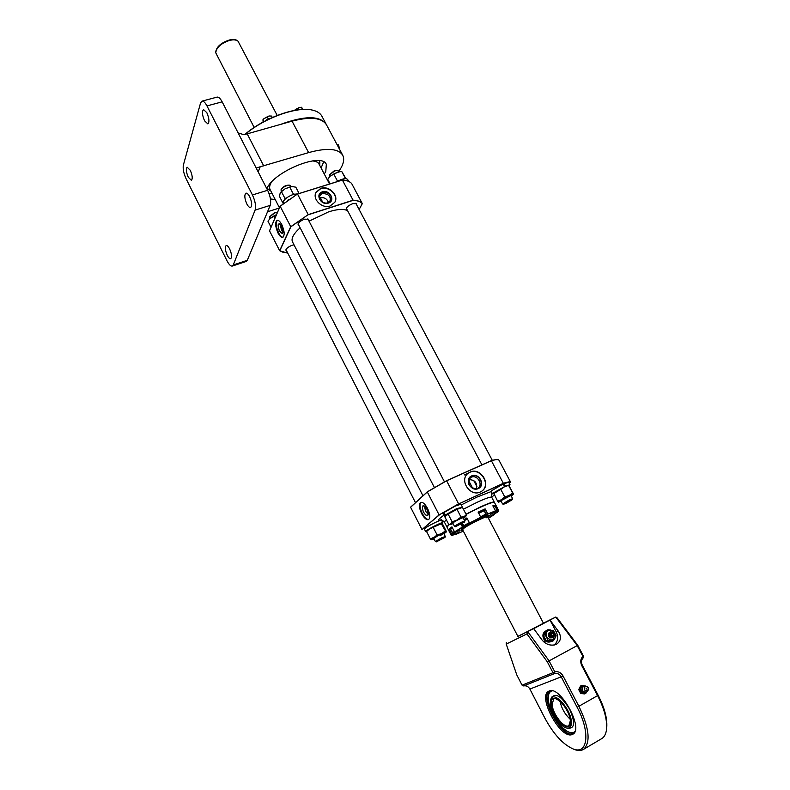 <?xml version="1.0" encoding="UTF-8"?>
<svg xmlns="http://www.w3.org/2000/svg" width="790" height="790" viewBox="0 0 790 790"><rect width="100%" height="100%" fill="white"/><g stroke="black" fill="none" stroke-linecap="round" stroke-linejoin="round"><path stroke-width="1.19" d="M468.519 480.231L469.793 479.471M347.63 210.792C344.114 208.659 337.814 208.994 328.719 211.809L309.018 221.161M300.121 227.777C293.574 233.741 291.016 238.412 292.448 241.789L292.478 241.839M428.19 514.28L425.553 511.219L424.507 506.143M427.538 508.405C430.115 514.073 430.471 517.806 428.585 519.603C426.501 520.185 424.181 518.191 421.633 513.609C419.065 507.96 418.72 504.237 420.606 502.43C422.67 501.838 424.981 503.832 427.538 508.405M428.782 519.474C426.709 519.593 424.526 517.549 422.216 513.342C419.747 507.96 419.332 504.277 421.001 502.282M470.02 472.134L468.134 473.279C458.763 479.925 470.159 497.305 480.429 491.953L481.999 491.025C491.726 484.547 480.429 466.831 470.02 472.134M482.226 490.847C491.183 483.954 479.846 467.196 469.774 472.351L467.66 473.674M476.498 488.882L477.091 488.645C483.954 485.84 477.703 473.98 471.126 477.288L468.668 479.649M498.668 459.82L498.776 459.879C497.848 459.306 495.399 459.592 491.449 460.718L446.617 480.784L427.291 491.953L446.557 480.705L491.341 460.659L503.408 483.411L458.654 503.971L503.418 483.263C507.328 482.009 509.708 481.604 510.567 482.038L508.414 482.117M447.565 510.093L439.112 514.912L427.291 491.953L410.612 507.269L427.281 491.854M468.302 473.18L464.224 474.948M468.598 480.458L470.712 479.471M439.26 514.981L422.077 529.488L439.112 514.912L458.605 503.842L446.557 480.705L427.311 491.824L410.642 507.131M480.044 507.279L466.051 514.31C481.387 506.271 490.738 502.243 494.115 502.233M449.253 524.501L448.71 524.925M442.449 521.933L443.881 521.272M503.822 484.3L503.171 484.566M498.776 459.879L510.567 482.038M410.612 507.269L421.929 529.438M476.459 488.882C477.476 482.739 474.879 479.668 468.658 479.678M278.011 233.04C275.266 226.631 274.93 222.385 277.014 220.311C278.465 219.966 280.045 221.388 281.783 224.587C284.548 231.026 284.884 235.272 282.8 237.336C281.339 237.681 279.749 236.25 278.011 233.04M283.018 237.227C281.615 237.197 280.134 235.736 278.603 232.853C275.947 226.769 275.542 222.563 277.389 220.232M282.938 232.191L281.428 230.216L280.341 224.34M320.888 188.306C329.015 185.334 339.108 195.397 334.851 202.25L330.171 205.993C322.152 209.014 312.01 199.129 316.049 192.256L320.888 188.306M315.872 192.622L320.72 188.652C328.65 185.749 338.634 195.308 334.871 202.21M318.972 196.987L322.132 193.56C329.025 193.698 331.504 196.621 329.588 202.339M312.208 160.943C315.733 161.15 318.005 162.187 319.022 164.073L329.549 184.011M356.428 204.442L356.409 203.702L352.883 203.593C348.558 205.361 346.385 207.187 346.346 209.073L346.958 209.518M308.446 220.064L308.436 219.294L304.604 219.166C300.269 220.914 298.106 222.731 298.106 224.617L298.729 225.081M293.999 244.811L292.201 245.236C288.074 246.915 286 248.623 285.98 250.351L286.572 250.776M287.827 253.225L279.66 250.707L290.681 226.769L308.209 214.623L290.819 226.849L279.808 250.746L287.817 253.205M362.284 203.692L359.124 209.518L362.284 203.692C360.615 201.687 357.574 200.561 353.15 200.334L342.366 180.011L345.862 180.505M342.366 180.011L297.494 194.024L280.134 206.19L290.819 226.849M362.334 203.652L351.757 183.705C350.01 181.562 346.889 180.317 342.406 179.992M279.453 207.76L270.081 189.551C269.153 187.645 269.597 185.206 271.434 182.214M297.475 194.024L280.124 206.289L269.528 230.848L280.124 206.279M279.66 250.707L269.528 230.848M351.777 183.734C350.049 181.601 346.948 180.367 342.465 180.041L297.524 194.073L308.209 214.623L353.16 200.176C357.603 200.403 360.665 201.539 362.334 203.563M319.16 198.132L320.049 197.757C324.384 197.105 327.218 198.804 328.571 202.882M506.469 503.141L512.374 499.626L509.412 500.692L503.516 504.267L506.469 503.141M502.628 503.99L509.283 499.912L512.651 498.727M339.058 171.736L337.923 170.442L334.822 170.857L329.223 175.103L329.657 176.782M329.272 174.995L334.427 170.64L337.784 170.413M503.516 504.267L502.568 503.951L500.88 500.732L510.942 495.458M342.465 179.992L341.793 179.34C344.983 178.382 346.958 178.481 347.719 179.616L348.657 181.394M341.793 179.34L341.517 179.883M336.422 181.868L341.162 179.547L341.833 180.179M329.292 177.197L327.722 179.33L330.111 183.843M336.352 181.888L337.241 180.604L338.91 180.495M344.233 178.767L345.26 178.106L341.744 171.499L337.429 172.131L330.408 176.052L333.736 173.968L337.241 180.604M341.744 171.499L345.981 178.708M333.736 173.968L339.67 171.657M345.26 178.106L345.615 178.688M510.004 484.714L508.661 482.206L503.447 483.934L505.62 486.097L510.004 484.714L509.115 485.712M493.701 493.77L492.506 493.888L493.256 493L505.017 486.363L502.825 484.231L491.923 490.481L491.183 491.37L492.506 493.888M499.379 489.691L501.936 488.329M504.514 486.759L505.017 486.363M505.62 486.097L505.116 486.492M498.47 502.144L512.73 493.148L513.549 494.165L508.78 485.317L504.405 486.818L508.701 485.287M501.156 501.275L498.441 502.144L497.601 501.166L501.531 499.695L504.751 496.861L513.47 494.135L511.239 495.992M493.859 493.414L497.601 501.166M493.641 493.661L500.761 489.336L504.751 496.861M500.761 489.336L504.405 486.818M512.73 493.148L508.75 485.653M453.095 523.681L450.31 524.53L452.107 521.775L456.926 520.106L461.014 517.055L457.015 509.352L462.486 507.447L466.465 515.09L465.784 516.413M449.55 524.511L466.465 515.09M463.394 518.329L465.675 516.581L461.014 517.055M452.107 521.775L448.128 514.073L444.819 516.818L448.769 524.471M448.128 514.073L457.015 509.352M455.465 526.732L464.52 522.032C462.357 522.526 459.395 523.997 455.632 526.446L454.526 526.436L452.818 523.148C452.226 522.713 462.525 517.312 463.078 517.766M434.036 538.908L431.389 539.748L430.372 538.948L426.59 531.561L429.582 528.856L441.314 523.75L446.143 532.124L443.931 533.793M431.439 539.758L437.087 534.899L441.452 533.694L430.372 538.948M445.116 531.147L441.452 533.694L446.36 531.463L442.578 524.125L441.314 523.75M442.074 523.602L442.854 522.723C442.894 521.607 428.98 528.451 426.225 530.9L425.672 531.601L426.59 531.552L429.582 528.856M437.087 534.899L433.276 527.483M435.438 541.594L433.779 538.425L437.986 535.699C444.345 532.628 445.185 532.559 440.514 535.462M462.219 506.795L460.876 504.227L455.326 506.054L443.585 512.73L445.303 515.011L456.669 508.642L461.824 507.397M445.303 515.011L448.868 513.372M448.137 514.053L447.357 514.162M446.162 514.715L445.017 515.238L443.634 512.809M445.125 516.087L444.345 516.077L445.017 515.238M444.345 516.077L443.012 513.5L443.368 512.927M425.672 531.601L424.408 529.122L424.951 528.411C427.696 525.942 441.61 519.109 441.58 520.245L442.854 522.723M431.982 527.799L434.51 526.436M281.003 192.019L285.239 188.711L291.48 186.529M284.785 199.445L284.943 198.399L281.438 191.634L285.239 188.711L291.787 186.509L295.816 187.181L299.114 193.511M284.943 198.399L286.553 197.944M281.438 191.634L280.124 193.382L279.443 196.345L282.869 202.99M291.895 194.972L293.199 193.787L289.683 187.023M293.199 193.787L294.394 194.143M271.049 227.224L267.958 221.17L270.476 218.04L273.607 216.095L274.831 218.475M269.597 218.929L276.549 214.485M275.996 215.769L273.962 216.776M284.025 203L283.067 201.786C284.775 198.754 288.251 196.295 293.525 194.389L298.215 193.797M287.639 200.305L288.745 199.524M283.146 203.692L283.264 202.033M283.748 203.218L282.948 202.131M281.26 189.284L281.309 189.126C283.255 186.48 285.862 185.137 289.13 185.097L289.762 185.245M291.056 186.588L289.91 185.275C286.187 185.324 283.215 186.855 281.003 189.867L281.408 191.575M454.507 526.407L454.714 526.11C458.763 523.444 462.13 521.765 464.806 521.054L464.52 522.032M269.647 216.707L274.555 212.629L277.527 212.233M277.488 212.332L274.9 212.875L269.607 216.806L270.032 218.465M435.389 541.565L441.699 537.783L445.293 536.499M441.847 538.533L436.307 541.871L445.007 537.378L441.847 538.533M451.386 535.284L451.712 534.159L449.115 529.122L451.939 526.871L454.556 531.937L462.456 527.009L461.044 524.303M466.999 518.171L464.026 519.543L466.88 517.944L469.537 523.039L480.784 517.252L478.128 512.157L485.129 508.888L487.795 513.964L495.488 510.863L492.841 505.827L495.528 505.235L498.609 510.676M487.786 517.045L488.98 515.742M462.456 527.009L463.72 527.058L470.771 523.434L469.537 523.039M451.712 534.159L459.444 530.485L454.556 531.937M454.546 534.188L455.188 534.682L459.76 531.848L452.275 535.452L451.238 535.245M495.488 510.863L490.57 514.33L498.036 510.735L498.5 511.051L497.7 512.068L490.185 516.226L492.387 515.426L494.649 514.359L494.579 513.539M488.427 518.26L494.649 514.359M463.345 531.127L455.188 534.682M461.567 529.665L461.903 530.317M452.186 534.346L451.732 535.393M449.115 529.122L450.34 528.55M483.579 510.073L485.129 508.888M494.629 505.748L495.528 505.235M498.036 510.735L498.164 510.241M495.685 512.048L495.34 511.397L487.795 513.964M480.784 517.252L479.5 518.803L487.835 514.389M480.824 517.677L469.833 523.345M462.752 527.305L455.03 532.124M462.851 530.179C460.669 530.88 460.402 530.574 462.041 529.261L461.034 530.307L462.792 530.06M462.663 529.823L463.305 528.658C467.887 524.925 488.793 514.616 487.786 516.581L487.657 516.808M517.963 636.543L462.565 529.626L463.513 528.569C469.23 523.977 493.641 512.513 486.512 517.746M454.517 531.868L452.877 533.023L456.314 531.522M452.354 532.855L454.319 531.473M452.877 533.023L450.517 529.349L452.512 527.977M454.971 532.095L453.845 532.519L454.596 531.956M469.546 523.059L464.165 525.982L469.675 523.187M463.621 525.814L469.319 522.625M464.52 520.492L467.483 519.099M468.411 523.889L465.261 525.469L468.312 523.711M464.165 525.982L462.417 523.533M450.646 529.162L450.201 528.303L452.028 527.039M478.226 512.355L483.47 509.856L483.924 510.715M492.93 506.005L494.481 505.482L494.935 506.331M480.814 517.568L485.82 514.804L480.774 517.223M480.557 516.808L485.376 514.349L485.998 514.221L485.82 514.804M478.72 513.293L484.151 510.715L485.998 514.221M481.545 517.124L484.695 515.455L481.456 516.956M493.878 512.187L496.782 510.429L495.458 510.804M493.414 506.933L495.162 506.331L496.95 509.886M495.251 510.409L496.989 509.797L496.821 510.37M215.719 52.436L215.69 52.17C216.391 46.886 220.973 42.828 229.426 39.994C233.129 39.145 235.835 39.411 237.553 40.794L237.909 41.09M277.221 115.439L238.017 41.179C236.269 39.767 233.504 39.5 229.732 40.369C221.121 43.262 216.46 47.4 215.739 52.772L254.173 127.467M517.855 636.325L533.704 628.643L541.92 639.831C545.781 644.413 550.354 646.013 555.637 644.63L556.585 644.196C561.078 640.976 561.631 636.612 558.263 631.121L550.008 620.061L555.775 617.03L543.421 623.162M554.205 645.045C557.928 641.608 558.629 637.273 556.308 632.039L550.008 620.061L533.704 628.643M573.372 733.88L573.036 733.999C561.69 738.255 539.254 697.343 549.257 690.974M571.871 734.67C560.288 738.976 537.635 696.8 548.448 691.369L549.218 690.993C560.021 685.325 583.998 728.459 573.017 734.147L571.871 734.67M573.846 733.436L572.938 733.811C561.433 738.097 538.977 696.296 549.712 690.904L549.712 690.904M601.318 738.867L602.039 738.443C604.646 736.665 606.177 733.396 606.611 728.647C607.145 719.413 604.162 708.442 597.655 695.743L581.756 665.595C580.127 661.971 580.502 658.899 582.882 656.381L577.095 645.43L555.775 617.03L557.207 617.948L577.757 645.302L547.322 661.842L526.94 633.906L527.819 631.743L548.981 660.707L554.787 671.816C558.224 671.154 560.969 672.527 563.033 675.954L561.236 676.842C559.587 674.107 557.394 673.001 554.639 673.544L523.632 685.937C526.259 685.424 528.342 686.461 529.883 689.058L544.754 717.913C553.405 733.959 562.796 744.279 572.957 748.881C587.819 755.339 590.663 732.35 577.135 707.287L561.236 676.842L529.883 689.058M523.632 685.937L522.062 685.157L552.99 672.715L547.322 661.842M554.639 673.544L552.99 672.715L554.787 671.816L554.639 673.544M563.033 675.954L578.952 706.398C589.231 727.946 590.821 742.225 583.711 749.246C581.302 750.816 578.25 750.905 574.557 749.542L573.293 749.019M583.188 657.833L583.405 656.006L583.188 657.833C581.282 659.848 580.986 662.306 582.289 665.2L598.168 695.299C604.429 707.524 607.303 718.09 606.779 726.998L606.681 727.955M526.94 633.906L506.232 644.097L506.341 642.379M506.232 644.097L516.759 674.848L522.062 685.157M577.757 645.302L583.405 656.006M551.252 698.488C554.906 692.03 561.058 695.635 569.679 709.311C575.406 722.475 574.824 728.765 567.921 728.183M570.005 718.624L569.797 717.705M570.094 719.117C564.85 714.2 561.493 708.235 560.031 701.244M551.331 704.245C549.702 689.147 569.738 706.467 570.429 721.063C571.713 736.043 551.973 718.337 551.331 704.245M550.423 703.446L550.689 699.802C552.783 689.433 570.953 708.541 571.377 721.892C571.555 726.484 570.064 728.538 566.904 728.084C560.663 727.185 550.847 712.462 550.423 703.446M586.012 688.821L586.595 688.495L586.012 688.821M585.183 686.52C583.613 689.255 584.353 690.677 587.424 690.796C589.004 688.06 588.254 686.638 585.183 686.52M586.368 688.288L586.595 688.91M584.472 685.829L581.647 685.582L579.761 689.226L578.724 689.591L580.818 693.581L584.798 693.916L586.585 692.109C582.289 691.931 581.243 689.956 583.445 686.155L586.694 686.303C588.451 687.29 588.896 688.653 588.027 690.411L587.444 690.914C584.225 690.796 583.435 689.305 585.094 686.431L586.694 686.303M579.761 689.226L581.855 693.215L580.818 693.581M581.647 685.582L580.611 685.957L578.724 689.591M581.855 693.215L585.834 693.561M206.852 112.713C209.222 118.362 209.557 122.104 207.869 123.921L204.531 120.771C202.181 115.142 201.845 111.41 203.534 109.573L206.852 112.713M190.272 170.285C192.414 175.4 192.79 178.747 191.397 180.327L188.277 177.227C186.134 172.131 185.759 168.793 187.161 167.194L190.272 170.285M229.643 248.959C231.747 253.916 232.112 257.145 230.71 258.656C229.702 258.893 228.537 257.757 227.234 255.249C225.12 250.321 224.765 247.092 226.167 245.562C227.174 245.335 228.33 246.46 229.643 248.959M249.66 196.651C251.98 202.122 252.306 205.726 250.618 207.474C249.482 207.731 248.228 206.575 246.855 203.988C244.535 198.547 244.219 194.942 245.907 193.185C247.033 192.928 248.277 194.083 249.66 196.651M270.447 198.932L275.256 199.613M324.275 174.037L325.796 171.4L326.329 164.419C322.132 151.937 273.824 171.41 266.803 188.672M268.936 193.234L272.135 193.55M321.096 168.003L323.653 161.901M233.267 264.966L255.101 210.11C256.148 206.16 255.269 201.104 252.445 194.962L206.97 105.919C205.114 102.424 203.425 100.834 201.914 101.16L200.542 103.046L183.369 165.09C182.737 168.813 183.665 173.405 186.134 178.846L227.026 260.838C229.021 264.66 230.789 266.398 232.339 266.052L233.267 264.966L247.28 260.325L246.184 261.46M247.28 260.325L270.19 205.38L255.101 210.11M252.445 194.962L267.632 190.291C270.457 196.404 271.306 201.43 270.19 205.38M238.126 132.908L243.606 134.606L247.201 133.865L292.043 121.147C310.47 116.397 321.965 117.651 326.527 124.889L342.692 155.186M338.831 171.302C343.453 164.804 344.756 159.462 342.741 155.275C338.406 148.481 327.04 147.592 308.623 152.608L260.177 166.769L258.202 171.944M267.524 211.769L279.334 208.047M256.227 168.102L260.177 166.769M267.632 190.291L222.148 101.841L206.97 105.919M202.062 101.12L217.023 97.13C218.573 96.795 220.282 98.365 222.148 101.841M319.516 160.745L319.871 162.888M268.709 189.649L267.099 188.099M270.486 190.341C268.995 188.425 269.252 185.788 271.237 182.431M312.494 160.903C316.395 161.19 318.696 162.493 319.417 164.814M317.847 119.063C309.887 117.117 299.301 118.382 286.089 122.835M280.628 124.385C304.733 115.547 319.93 115.528 326.221 124.316L326.339 124.563M326.171 124.228L321.915 116.258C320.345 113.296 317.274 111.272 312.722 110.175C297.484 106.077 264.699 117.641 245.216 134.339M244.92 134.399C263.969 117.908 296.27 106.255 311.724 109.968M302.955 109.385L301.563 107.272L302.284 109.425M299.706 107.43L294.69 110.136M301.563 107.272L299.015 107.588L294.621 110.215M296.823 108.595L297.514 109.899M268.916 116.031L263.712 118.846L262.961 119.705L263.949 121.591M272.303 117.493L271.572 116.081L269.193 115.992L263.939 118.619M262.961 119.705L263.09 121.937M265.489 120.771L270.16 118.47L268.264 118.688L265.252 120.9M267.178 116.604L268.264 118.688M269.617 118.727L266.032 120.515M338.436 144.866L339.344 147.928M339.108 148.471L337.784 144.531M543.461 635.506L543.668 638.853C542.246 635.515 542.839 632.948 545.456 631.151L545.771 631.003M543.461 635.437L545.88 630.963M548.615 633.145L549.287 633.274M550.64 634.182L551.45 635.93M551.292 637.481L550.966 638.083M544.646 638.202L543.875 639.199C545.653 641.717 547.845 642.586 550.433 641.816L550.897 641.599M551.321 641.411L546.344 640.907M546.245 640.848L544.182 638.448M546.65 632.128L548.369 630.42L553.306 630.321L556.16 635.743L555.024 638.113L550.936 640.295L546.739 637.303L546.65 632.128L547.806 629.778L550.749 629.956L554.926 632.948L555.024 638.113L553.504 640.65L547.983 640.117L545.13 634.666L546.65 632.128M552.25 637.816L552.25 637.816C548.309 637.619 547.361 635.822 549.425 632.435L549.613 632.346M553.504 640.65L551.795 641.431L546.285 640.897L547.983 640.117M546.285 640.897L543.441 635.466L545.13 634.666M543.441 635.466L546.117 630.588L547.806 629.778M551.045 632.464C554.047 632.612 554.768 633.985 553.198 636.572C550.186 636.424 549.465 635.051 551.045 632.464M550.423 631.961L550.64 631.862C554.462 632.296 555.331 634.133 553.257 637.352L553.01 637.461C549.198 636.987 548.339 635.15 550.423 631.961M551.361 635.92L550.541 634.36L551.302 632.958L552.882 633.116L553.701 634.676L552.941 636.078L551.361 635.92M551.815 635.97L553.701 634.676M552.882 633.116L550.837 633.817M552.111 635.417L551.292 633.866M428.229 514.409L427.746 515.445C426.58 516.048 425.208 514.952 423.628 512.157C422.087 508.711 421.959 506.568 423.233 505.728L424.428 506.025M423.41 512.285C421.307 504.909 422.472 503.882 426.906 509.204C429 516.611 427.834 517.638 423.41 512.285M478.286 488.556C485.909 485.435 478.957 472.252 471.65 475.926C463.977 478.987 470.939 492.288 478.286 488.556M478.118 488.408C485.504 485.386 478.77 472.627 471.689 476.182L468.924 478.967C467.858 485.04 470.435 488.339 476.647 488.852L478.118 488.408M466.001 514.191L480.034 507.14C488.753 503.141 493.513 501.502 494.303 502.203L491.726 497.305C490.916 496.564 486.146 498.174 477.417 502.154L463.394 509.195M446.291 519.672L444.345 521.973C441.827 519.83 440.692 519.158 440.929 519.958L441.462 519.919M441.817 519.978C436.998 521.193 437.7 519.613 443.911 515.228M461.251 504.938L476.923 497.108L491.271 491.538M498.727 459.829C497.74 459.247 495.281 459.523 491.341 460.659C494.896 459.642 497.226 459.326 498.332 459.701M444.345 521.973L446.883 526.89L449.046 524.491M492.269 493.434L491.538 494.076M507.773 482.226L503.408 483.411M491.647 497.157L494.352 495.014L491.647 497.157M509.214 483.233L510.518 482.186L509.214 483.233M458.654 503.971L449.332 509.086M281.596 226.138C283.768 233.514 283.027 235.183 279.364 231.144C277.181 223.797 277.932 222.128 281.596 226.138M282.909 232.576L282.425 233.356L279.551 230.996C277.922 227.115 277.784 224.696 279.156 223.718L280.094 224.054M328.324 203.109C320.938 205.785 314.726 193.925 322.399 191.842C329.746 189.215 335.957 200.976 328.324 203.109M329.894 202.112L328.196 203.01C322.784 203.613 319.723 201.371 318.972 196.305L322.448 192.108C330.408 192.553 332.886 195.89 329.894 202.112L328.215 203.01C322.794 203.593 319.723 201.351 318.972 196.305L318.963 196.483M328.363 202.052L327.129 203.247M353.15 200.334L308.258 214.762M283.669 252.593L279.719 250.756M498.628 510.409L494.412 502.401C491.775 501.917 482.344 505.916 466.1 514.399M449.392 524.501L446.982 527.088L448.69 524.935M489 515.751L488.99 515.751C493.987 512.769 468.924 523.671 462.061 529.261C468.48 524.096 496.031 511.17 487.963 517.075L487.845 517.164M492.101 514.873L492.387 515.426M457.173 532.815L457.479 533.408M454.181 532.579L454.517 533.24M483.984 509.787L486.808 515.179M462.012 523.77L463.72 527.058M543.461 623.221L517.944 636.503M556.308 632.039L558.263 631.121M598.168 695.299L577.135 707.287M582.289 665.2L581.756 665.595M552.2 690.845C544.794 692.623 549.504 708.66 553.148 714.743C555.913 721.625 569.106 737.505 575.011 731.382M552.111 704.305L553.701 699.081C557.286 695.437 570.163 711.089 570.311 720.826L568.938 725.585C564.485 729.19 552.467 713.844 552.111 704.305M586.496 688.999L586.229 688.278L586.486 689.008M586.14 692.326C584.245 693.788 582.516 693.383 580.946 691.141C579.949 687.962 580.887 686.233 583.77 685.947M582.19 687.152L581.746 690.737L584.136 692.395M587.503 691.171L586.565 692.089M263.761 165.959L247.201 133.865M308.623 152.608L292.043 121.147M422.986 495.794L292.448 241.789M423.341 505.709L423.233 505.728C424.25 505.58 425.464 506.745 426.896 509.224C428.279 512.355 428.565 514.428 427.746 515.445M468.747 479.402L468.924 478.967C467.937 481.475 467.275 487.628 476.647 488.852M491.726 497.305C491.262 494.412 491.35 493.098 492.002 493.365L491.696 493.74M279.235 223.708L279.156 223.718C279.275 223.136 280.085 223.955 281.596 226.177C283.087 229.752 283.363 232.151 282.425 233.356M280.134 206.19L297.484 194.014M280.124 206.21L269.528 230.759M512.374 499.626L512.661 498.697L510.972 495.488M492.328 460.382L355.796 203.257M481.92 464.875L346.336 208.333M450.34 524.54L448.967 524.481M281.309 189.126L281.052 189.748M464.806 521.054L463.118 517.796M444.444 481.851L307.814 218.83M434.401 487.529L298.087 223.847M415.491 502.677L285.98 249.63M436.307 541.871L435.409 541.585M445.007 537.378L445.293 536.469L443.684 533.299M477.002 486.818L473.674 480.478M494.412 502.401C492.486 501.522 483.036 505.491 466.051 514.31M451.13 535.136L446.982 527.088M487.786 516.581L488.013 515.85M462.397 529.794L461.676 529.567M543.471 623.261L487.558 516.611M472.667 488.21L468.51 480.281M322.834 202.447L320.335 197.678M215.69 52.17L215.739 52.703M572.957 748.881L574.557 749.542M602.039 738.443L583.711 749.246M606.779 726.998L606.611 728.647M550.255 690.746C546.621 695.644 547.559 703.653 553.059 714.762C560.031 727.363 567.042 733.485 574.093 733.13M551.756 697.027L550.689 699.802M569.491 728.518L566.904 728.084M585.281 685.898L583.218 686.174M588.027 690.411L586.486 692.168C581.914 692.139 580.818 690.144 583.188 686.194M232.339 266.052L246.322 261.411M268.422 189.462L270.792 190.943M319.871 162.681L319.733 165.406M337.814 144.521L336.994 144.521M551.025 641.549L550.433 641.816M543.688 641.786L545.456 640.967M552.013 637.925L553.01 637.461"/></g></svg>
